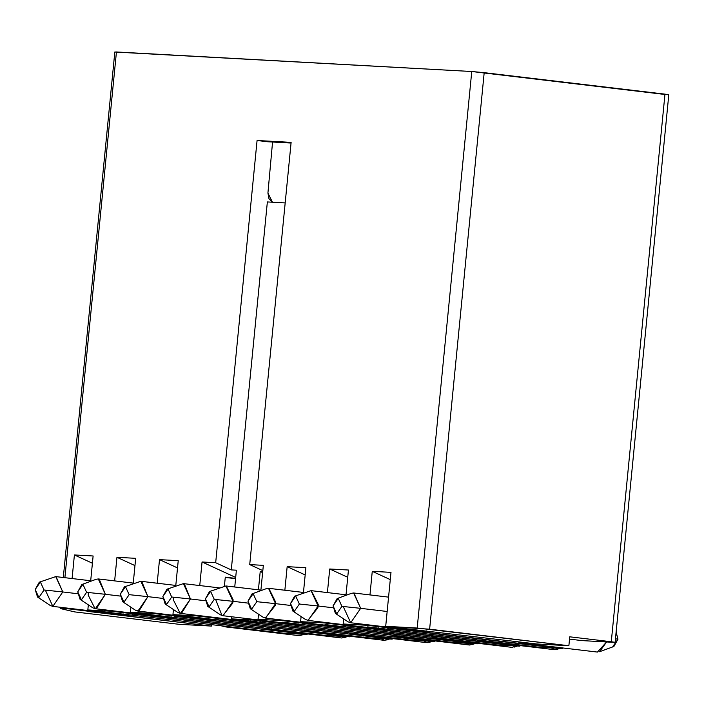 <?xml version="1.0" encoding="UTF-8"?>
<svg xmlns="http://www.w3.org/2000/svg" width="704" height="704" viewBox="0 0 704 704"><rect width="100%" height="100%" fill="white"/><g stroke="black" fill="none" stroke-linecap="round" stroke-linejoin="round"><path stroke-width="1.06" d="M60.403 608.564L69.115 608.907L69.168 608.326L69.115 608.907L93.544 611.811L93.597 611.23L93.544 611.811L89.285 611.574L211.438 626.085L211.605 624.369L211.438 626.085L179.098 624.307L211.438 626.085L69.115 608.907L60.403 608.564L74.642 611.899L179.098 624.307L74.642 611.899L60.403 608.564L60.386 607.279M92.418 563.244L74.404 554.954L72.09 578.547L74.404 554.954L92.418 563.244M93.122 555.984L74.404 554.954L93.122 555.984L90.64 581.302L93.122 555.984M112.262 612.841L87.833 609.937L88.334 604.859L87.833 609.937L283.272 633.16L307.102 634.471L111.663 611.248L87.833 609.937L111.663 611.248L136.092 614.143L136.154 613.562L136.092 614.143L131.842 613.914L307.102 634.471L307.155 633.89L307.102 634.471L283.272 633.16L112.262 612.841M134.966 565.585L116.952 557.295L114.646 580.879L116.952 557.295L134.966 565.585M111.725 610.658L111.663 611.248L111.725 610.658M282.726 630.986L282.674 631.567L282.726 630.986M278.502 630.485L278.414 631.33L278.502 630.485M268.083 629.226L262.249 627.669L268.822 629.323L271.471 628.769L268.523 629.297L261.334 627.563M175.736 617.39L168.362 617.39L171.31 616.862L168.661 617.417L170.324 617.566L168.362 617.39L165.616 616.185M225.526 626.886L219.701 625.328L226.274 626.982L228.914 626.428L225.966 626.956L218.777 625.222M225.966 626.956L299.253 635.668L304.506 634.322M133.179 615.05L125.805 615.05L128.753 614.522L126.113 615.076L127.767 615.226L125.805 615.05L123.059 613.844M90.702 580.756L56.047 576.638L62.797 591.958L77.704 593.727L62.797 591.958L52.826 606.373L45.769 591.026M44.053 589.996L38.87 597.485L37.523 597.027L35.2 589.503L39.292 582.182L40.383 582.014L44.053 589.996L62.797 591.958L44.053 589.996L40.383 582.014L35.2 589.503L38.87 597.485L44.053 589.996M37.523 597.027L50.248 605.484L52.826 606.373L62.797 591.958L55.739 576.611L39.292 582.182M135.678 558.325L116.952 557.295L135.678 558.325L133.197 583.642L135.678 558.325M268.523 629.297L341.81 638L346.148 636.618L344.582 637.551M344.221 637.701L347.054 636.662M133.25 583.097L98.604 578.978L99.176 579.084L105.345 594.299L120.252 596.068L105.345 594.299L96.404 608.661L95.066 608.687L88.211 595.144L88.326 593.358M80.08 599.368L92.796 607.825L95.374 608.714L105.345 594.299L86.601 592.328L105.345 594.299L98.296 578.952L96.193 579.278L81.84 584.522L82.94 584.346L86.601 592.328L81.418 599.826L80.08 599.368L77.757 591.844L81.84 584.522M77.757 591.844L81.418 599.826L86.601 592.328L82.94 584.346L77.757 591.844M154.818 615.173L130.39 612.269L130.891 607.191L130.39 612.269L325.82 635.501L349.65 636.803L154.22 613.58L130.39 612.269L154.22 613.58L178.649 616.484L178.702 615.903L178.649 616.484L174.39 616.255L349.65 636.803L349.712 636.222L349.65 636.803L325.82 635.501L154.818 615.173M177.522 567.926L159.509 559.636L157.194 583.22L159.509 559.636L177.522 567.926M154.273 612.999L154.22 613.58L154.273 612.999M178.235 560.666L159.509 559.636L178.235 560.666L175.745 585.983L178.235 560.666M197.375 617.514L172.938 614.61L173.439 609.532L172.938 614.61L368.377 637.833L392.207 639.144L196.768 615.921L172.938 614.61L196.768 615.921L221.197 618.825L221.258 618.244L221.197 618.825L216.946 618.596L392.207 639.144L392.26 638.563L392.207 639.144L368.377 637.833L197.375 617.514M224.409 586.124L225.289 577.157L235.585 578.38L225.289 577.157L224.409 586.124M235.682 577.438L202.057 561.977L199.751 585.561L202.057 561.977L235.682 577.438M196.83 615.34L196.768 615.921L196.83 615.34M367.831 635.659L367.778 636.24L367.831 635.659M325.283 633.327L325.222 633.908L325.283 633.327M321.05 632.817L320.971 633.67L321.05 632.817M363.607 635.158L363.519 636.011L363.607 635.158M235.558 578.653L225.262 577.43L235.558 578.653M310.631 631.558L304.806 630.01L311.379 631.664L314.019 631.11L311.071 631.638L303.882 629.904M218.284 619.731L210.91 619.731L213.858 619.203L211.218 619.758L212.872 619.898L210.91 619.731L208.173 618.526M353.188 633.899L347.354 632.35L353.927 633.996L356.576 633.442L353.628 633.97L346.438 632.236M260.841 622.072L253.466 622.072L256.414 621.544L253.766 622.098L255.429 622.239L253.466 622.072L250.721 620.866M311.071 631.638L384.358 640.341L388.696 638.95L384.666 640.367L380.952 638.528M175.806 585.429L141.152 581.319L141.733 581.416L147.902 596.64L162.809 598.409L147.902 596.64L138.952 611.002L135.37 610.174M122.628 601.709L135.353 610.166L137.931 611.046L147.902 596.64L129.158 594.669L123.974 602.166L122.628 601.709L120.305 594.185L124.397 586.863L125.488 586.687L129.158 594.669L147.902 596.64L140.844 581.293L124.397 586.863M129.158 594.669L125.488 586.687L120.305 594.185L123.974 602.166L129.158 594.669M615.111 642.338L611.283 641.749L615.111 642.338L668.8 94.741L664.972 94.142L611.283 641.749L569.747 636.812L568.876 645.735L569.747 636.812L611.283 641.749L664.972 94.142L484.194 72.662L429.625 629.191L484.194 72.662L471.759 71.509L417.19 628.038L568.876 645.735L536.536 643.958L410.133 629.209L536.536 643.958L568.876 645.735L429.625 629.191L385.704 626.314L410.133 629.209L385.704 626.314L390.993 572.361L372.266 571.331L390.28 579.621L372.266 571.331L369.961 594.915L372.266 571.331L390.993 572.361L385.704 626.314L417.19 628.038L471.759 71.509L116.433 51.973L64.891 577.685L116.433 51.973L114.972 52.034L471.759 71.509L667.198 94.732M61.864 608.502L61.97 607.464L61.864 608.502M236.394 570.187L231.282 569.906L215.679 562.725L202.057 561.977L215.679 562.725L231.282 569.906L267.362 201.934L231.282 569.906L236.394 570.187L234.74 587.004L236.394 570.187M353.628 633.97L426.914 642.682L431.253 641.291L427.222 642.708L423.509 640.869M219.454 587.902L183.709 583.651L184.281 583.757L190.45 598.981L205.357 600.75L190.45 598.981L181.509 613.342L180.18 613.36L173.316 599.817L173.43 598.039M165.185 604.041L177.901 612.506L180.479 613.386L190.45 598.981L171.706 597.01L166.522 604.507L165.185 604.041L162.862 596.526L166.945 589.204L168.045 589.028L171.706 597.01L190.45 598.981L183.401 583.625L166.945 589.204M162.862 596.526L166.522 604.507L171.706 597.01L168.045 589.028L162.862 596.526M267.925 193.046L268.981 198.722L272.466 202.215L267.925 193.046L272.562 142.023L267.925 193.046M267.643 141.75L257.074 140.492L215.679 562.725L257.074 140.492L291.122 142.366L249.718 564.599L263.34 565.347L260.85 590.665L263.34 565.347L249.718 564.599L291.122 142.366L257.074 140.492L267.643 141.75L291.051 143.035L267.643 141.75M258.544 614.214L258.042 619.291L281.873 620.602L281.934 620.022L281.873 620.602L258.042 619.291L258.544 614.214M284.856 590.242L287.162 566.658L305.888 567.688L303.406 593.006L305.888 567.688L287.162 566.658L284.856 590.242M301.101 616.554L300.599 621.632L324.43 622.943L324.482 622.362L324.43 622.943L300.599 621.632L301.101 616.554M327.404 592.583L329.718 568.99L348.445 570.02L345.963 595.346L348.445 570.02L329.718 568.99L327.404 592.583M343.649 618.895L343.156 623.973L366.978 625.284L367.039 624.703L366.978 625.284L343.156 623.973L343.649 618.895M613.501 642.338L582.014 640.605L613.501 642.338M562.47 647.926L562.417 648.507L538.586 647.196L562.417 648.507L366.978 625.284L391.406 628.179L391.468 627.598L391.406 628.179L387.156 627.95L533.729 645.366L562.417 648.507L562.47 647.926M519.922 645.586L519.86 646.166L496.038 644.855L519.86 646.166L324.43 622.943L348.858 625.847L348.911 625.266L348.858 625.847L344.599 625.61L491.181 643.025L519.86 646.166L519.922 645.586M477.365 643.245L477.312 643.826L453.482 642.514L477.312 643.826L281.873 620.602L306.302 623.506L306.363 622.926L306.302 623.506L302.051 623.269L448.624 640.684L477.312 643.826L477.365 643.245M434.817 640.904L434.755 641.485L410.925 640.174L434.755 641.485L434.817 640.904M260.216 571.498L262.724 571.63L260.216 571.498L262.627 572.598L260.216 571.498L258.421 589.82L260.216 571.498M285.182 202.91L267.362 201.934L285.182 202.91M231.818 616.783L231.616 618.869L255.446 620.18L255.508 619.599L255.446 620.18L231.616 618.869L410.925 640.174L231.616 618.869L231.818 616.783M262.821 570.618L249.718 564.599L262.821 570.618M282.48 622.195L453.482 642.514L282.48 622.195M305.175 574.939L287.162 566.658L305.175 574.939M325.028 624.536L496.038 644.855L325.028 624.536M347.732 577.28L329.718 568.99L347.732 577.28M367.585 626.877L538.586 647.196L367.585 626.877M569.527 639.118L582.014 640.605L569.527 639.118M538.041 645.022L537.988 645.603L538.041 645.022M495.493 642.682L495.431 643.262L495.493 642.682M452.936 640.341L452.883 640.922L452.936 640.341M410.388 638L410.326 638.581L434.755 641.485L406.076 638.352L255.446 620.18L263.754 621.166L263.806 620.585L263.754 621.166L259.494 620.928L406.076 638.352L410.326 638.581L410.388 638M448.712 639.839L448.624 640.684L448.712 639.839M491.26 642.18L491.181 643.025L491.26 642.18M533.817 644.521L533.729 645.366L533.817 644.521M406.155 637.498L406.076 638.352L406.155 637.498M303.389 624.404L296.014 624.413L298.962 623.885L296.322 624.439L297.977 624.58L296.014 624.413L293.278 623.207M395.736 636.24L389.91 634.691L396.484 636.337L399.124 635.782L396.176 636.31L388.986 634.577M388.494 629.086L381.119 629.086L384.067 628.558L381.427 629.112L383.09 629.262L381.119 629.086L378.382 627.889M480.841 640.922L475.015 639.364L481.589 641.018L484.229 640.464L481.281 640.992L474.091 639.258M517.572 641.705L524.137 643.359L526.786 642.805L524.137 643.359L517.572 641.705M523.398 643.262L516.648 641.599M431.05 631.426L423.676 631.426L426.624 630.898L423.984 631.453L425.638 631.602L423.676 631.426L420.93 630.221M345.946 626.745L338.571 626.754L341.519 626.226L338.879 626.78L340.534 626.921L338.571 626.754L335.826 625.548M432.458 637.032L439.032 638.678L441.681 638.123L439.032 638.678L432.458 637.032M438.293 638.581L431.543 636.918M260.911 590.11L226.257 585.992L233.112 599.755L233.006 601.313L247.914 603.09L233.006 601.313L232.769 603.09L222.728 615.701L222.033 615.569L215.987 600.38M396.176 636.31L469.462 645.022L473.801 643.632L469.77 645.049L466.057 643.21M346.016 594.792L311.362 590.674L318.217 604.437L318.111 605.994L333.018 607.763L318.111 605.994L317.874 607.763L307.833 620.382L381.119 629.086M481.281 640.992L554.567 649.704L558.906 648.314L554.875 649.73L551.162 647.882M523.838 643.333L597.432 652.071L606.61 641.96L599.535 651.737L613.879 646.492L617.971 639.17L615.454 638.81L617.971 639.17L616.114 632.034L617.971 639.17L612.788 646.668M388.564 597.133L353.918 593.014L360.659 608.335L387.156 611.486L360.659 608.335L350.689 622.75L343.64 607.402M303.459 592.451L268.814 588.333L275.66 602.096L275.554 603.654L290.462 605.431L275.554 603.654L275.326 605.431L265.285 618.042L338.571 626.754M438.733 638.651L512.019 647.363L516.358 645.973L514.404 647.064M207.742 606.382L220.458 614.847L223.036 615.727L233.006 601.313L214.262 599.35L209.079 606.848L207.742 606.382L205.41 598.866L209.502 591.536L210.593 591.369L214.262 599.35L233.006 601.313L225.949 585.966L209.502 591.536M292.846 611.063L305.562 619.52L308.141 620.409L318.111 605.994L299.367 604.032L294.184 611.521L292.846 611.063L290.514 603.539L294.606 596.218L295.698 596.05L299.367 604.032L318.111 605.994L311.054 590.647L294.606 596.218M335.394 613.404L348.119 621.861L350.689 622.75L360.659 608.335L353.61 592.988L351.507 593.314L337.163 598.558L338.254 598.382L341.915 606.364L360.659 608.335L341.915 606.364L336.732 613.862L335.394 613.404L333.071 605.88L337.163 598.558M250.29 608.722L263.014 617.179L265.584 618.068L275.554 603.654L256.81 601.691L275.554 603.654L268.506 588.306L266.402 588.632L252.05 593.877L253.15 593.71L256.81 601.691L251.627 609.18L250.29 608.722L247.966 601.198L252.05 593.877M214.262 599.35L210.593 591.369L205.41 598.866L209.079 606.848L214.262 599.35M299.367 604.032L295.698 596.05L290.514 603.539L294.184 611.521L299.367 604.032M333.071 605.88L336.732 613.862L341.915 606.364L338.254 598.382L333.071 605.88M247.966 601.198L251.627 609.18L256.81 601.691L253.15 593.71L247.966 601.198M52.518 606.346L125.805 615.05M95.066 608.687L168.362 617.39M137.623 611.019L210.91 619.731M386.769 640.042L389.611 639.003M114.831 51.973L63.307 577.5M180.18 613.36L253.466 622.072M429.317 642.382L432.159 641.344M222.728 615.701L296.014 624.413M350.39 622.723L423.676 631.426M471.874 644.723L474.716 643.685M556.978 649.396L559.821 648.358M517.264 646.026L514.43 647.055"/></g></svg>
